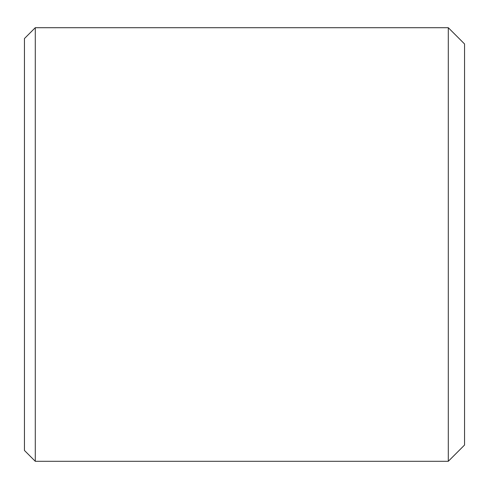 <?xml version="1.0" encoding="UTF-8"?>
<svg xmlns="http://www.w3.org/2000/svg" width="489" height="489" viewBox="0 0 489 489"><rect width="100%" height="100%" fill="white"/><g stroke="black" fill="none" stroke-linecap="round" stroke-linejoin="round"><path stroke-width="0.73" d="M35.287 461.298L24.45 450.461L24.45 38.539L35.287 27.702L35.287 461.298L448.291 461.298L448.291 27.702L35.287 27.702M448.291 27.702L464.55 43.961L464.55 445.039L448.291 461.298"/></g></svg>
